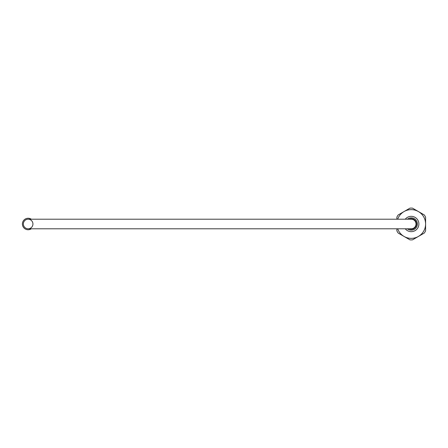 <?xml version="1.0" encoding="UTF-8"?>
<svg xmlns="http://www.w3.org/2000/svg" width="448" height="448" viewBox="0 0 448 448"><rect width="100%" height="100%" fill="white"/><g stroke="black" fill="none" stroke-linecap="round" stroke-linejoin="round"><path stroke-width="0.67" d="M409.041 228.788A5.27 5.27 0 0 0 416.5 224A5.27 5.27 0 0 0 409.041 219.212A5.27 5.27 0 0 1 416.5 224A5.27 5.27 0 0 1 409.041 228.788M397.69 228.788A14.364 14.364 0 0 0 419.776 235.547A14.364 14.364 0 0 0 419.776 212.453A14.364 14.364 0 0 0 397.69 219.212M396.866 228.788L396.866 230.81A15.898 15.898 0 0 0 398.154 233.038L409.948 239.848A15.898 15.898 0 0 0 412.518 239.848L418.415 236.443A14.364 14.364 0 0 0 418.415 211.557A14.364 14.364 0 0 0 404.051 211.557L398.154 214.962A15.898 15.898 0 0 0 396.866 217.19L396.866 219.212M418.415 236.443L424.312 233.038A15.898 15.898 0 0 0 425.6 230.81L425.6 217.19A15.898 15.898 0 0 0 424.312 214.962L412.518 208.152A15.898 15.898 0 0 0 409.948 208.152L404.051 211.557M31.321 228.788A5.746 5.746 0 0 1 23.822 220.214A5.746 5.746 0 0 1 31.321 219.212M32.934 224A4.788 4.788 0 0 0 25.754 219.85A4.788 4.788 0 0 0 25.754 228.15A4.788 4.788 0 0 0 32.934 224M411.236 219.212A4.788 4.788 0 0 1 416.024 224A4.788 4.788 0 0 1 411.236 228.788L28.146 228.788A4.788 4.788 0 0 1 23.358 224A4.788 4.788 0 0 1 28.146 219.212L411.236 219.212M407.389 228.788A6.138 6.138 0 0 0 415.733 228.183A6.138 6.138 0 0 0 415.733 219.817A6.138 6.138 0 0 0 407.389 219.212M405.255 228.788A7.661 7.661 0 0 0 416.45 229.611A7.661 7.661 0 0 0 416.45 218.389A7.661 7.661 0 0 0 405.255 219.212"/></g></svg>

